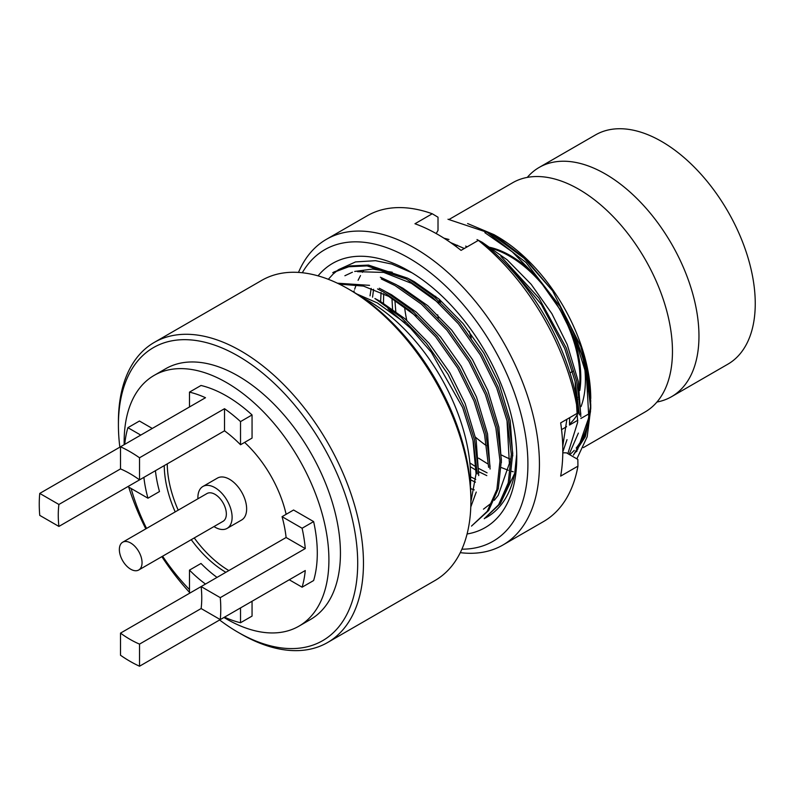 <?xml version="1.0" encoding="UTF-8"?>
<svg xmlns="http://www.w3.org/2000/svg" width="795" height="795" viewBox="0 0 795 795"><rect width="100%" height="100%" fill="white"/><g stroke="black" fill="none" stroke-linecap="round" stroke-linejoin="round"><path stroke-width="1.19" d="M363.434 270.866L362.46 272.307M360.493 275.577L358.078 280.307M356.259 284.61L354.649 289.221M354.163 290.811L353.785 292.123M484.115 243.836A168.341 97.189 60 0 1 577.846 406.175L577.945 412.893A176.49 101.899 -120 0 0 478.352 240.388L484.115 243.836M436.207 233.551L438.015 230.381L438.015 217.224L432.251 213.766A176.49 101.899 -120 0 0 367.061 215.862L326.397 239.335A176.49 101.899 60 0 1 414.642 248.07A176.49 101.899 60 0 1 529.937 403.602A176.49 101.899 60 0 1 502.887 545.022A176.49 101.899 60 0 1 460.275 552.654M485.516 517.972A144.402 83.366 -120 0 0 486.838 517.237A144.402 83.366 -120 0 0 514.723 473.303L500.502 503.225M486.033 517.644L487.355 516.929M432.251 213.766L414.96 223.753A176.49 101.899 -120 0 1 438.015 234.585A176.49 101.899 -120 0 1 461.06 250.375L478.352 240.388M298.493 272.417A176.49 101.899 60 0 1 326.397 239.335M502.887 545.022L543.542 521.55A176.49 101.899 -120 0 0 577.945 466.138L577.846 459.421L566.438 452.832L562.79 452.812M577.945 412.893L560.664 422.88A176.49 101.899 -120 0 1 560.664 476.116L577.945 466.138M318.06 275.865A152.551 88.076 60 0 1 408.878 270.946L408.878 270.946A152.551 88.076 60 0 1 516.75 457.781A152.551 88.076 60 0 1 467.082 533.982M461.905 549.176A168.341 97.189 -120 0 0 524.75 430.96A168.341 97.189 -120 0 0 408.878 258.057A168.341 97.189 -120 0 0 302.309 272.745M139.523 666.22L139.523 644.109A101.462 58.582 -120 0 1 120.502 633.128L120.502 655.239A128.353 74.104 60 0 0 139.523 666.22L224.518 617.149A128.353 74.104 -120 0 0 240.527 622.743L240.527 607.907M58.9 526.429L39.75 515.379A128.353 74.104 60 0 1 39.75 493.417L58.9 504.467A101.462 58.582 -120 0 0 58.9 526.429L143.895 477.358A101.462 58.582 -120 0 0 147.959 498.207L159.487 491.548A101.462 58.582 -120 0 1 155.423 470.71M127.896 486.6A128.353 74.104 -120 0 0 127.906 486.629L147.959 498.207M39.75 493.417L205.498 397.719A128.353 74.104 -120 0 0 189.478 392.124L189.478 406.97M286.111 537.509L305.27 548.57L220.275 597.641A128.353 74.104 60 0 1 220.275 619.603L201.125 608.543A101.462 58.582 -120 0 0 201.125 586.581L286.111 537.509A101.462 58.582 -120 0 0 282.056 516.67L293.574 510.012L313.628 521.59A128.353 74.104 -120 0 1 313.628 580.539L302.1 587.197L289.251 579.774M305.27 548.57A128.353 74.104 -120 0 0 302.1 528.248L282.056 516.67M348.359 288.963L351.241 290.622A169.206 97.696 60 0 1 470.888 497.859L470.888 501.188A173.28 100.041 -120 0 0 348.359 288.963A173.28 100.041 -120 0 0 261.724 280.377L154.3 342.397A173.28 100.041 60 0 1 287.83 388.825A173.28 100.041 60 0 1 363.464 563.208A173.28 100.041 60 0 1 327.58 642.529A173.28 100.041 60 0 1 240.935 633.943L238.053 632.283A169.206 97.696 -120 0 0 357.7 563.208A169.206 97.696 -120 0 0 238.063 355.971A169.206 97.696 -120 0 0 118.415 425.047A169.206 97.696 -120 0 0 119.846 447.178M118.415 425.047L118.415 421.718A173.28 100.041 60 0 1 154.3 342.397M327.58 642.529L435.004 580.509A173.28 100.041 -120 0 0 470.888 501.188M128.72 487.097A169.206 97.696 -120 0 0 145.813 528.854M161.862 556.649A169.206 97.696 -120 0 0 189.478 592.335M219.609 619.981A169.206 97.696 -120 0 0 238.053 632.283M223.961 617.476A144.789 83.594 -120 0 0 298.92 626.172L310.447 619.514A144.789 83.594 -120 0 0 340.439 553.231A144.789 83.594 -120 0 0 277.236 407.527A144.789 83.594 -120 0 0 165.668 368.741L154.141 375.399A144.789 83.594 -120 0 0 124.189 444.663M298.92 626.172A144.789 83.594 -120 0 0 328.911 559.889A144.789 83.594 -120 0 0 265.709 414.185A144.789 83.594 -120 0 0 154.141 375.399M131.095 488.468A144.789 83.594 -120 0 0 146.558 528.427M162.607 556.212A144.789 83.594 -120 0 0 189.478 589.592M189.498 593.289A128.353 74.104 -120 0 1 189.478 593.269L189.478 570.114L201.006 563.466A101.462 58.582 -120 0 0 217.025 577.399M240.527 622.743L252.055 616.095L252.055 601.249M140.755 435.094L127.906 427.68L139.433 421.022L152.282 428.445M139.523 479.882A101.462 58.582 -120 0 0 120.502 468.911L120.502 446.79A128.353 74.104 60 0 1 139.523 457.771L139.523 479.882L224.518 430.82A101.462 58.582 -120 0 1 240.527 444.753L240.527 421.598L252.055 414.95A128.353 74.104 -120 0 0 201.006 385.476L189.478 392.124M252.055 414.95L252.055 438.095L240.527 444.753M286.13 514.315A88.086 50.86 -120 0 0 244.612 442.398M164.247 465.612A88.086 50.86 -120 0 0 175.198 511.891M191.247 539.676A88.086 50.86 -120 0 0 225.85 572.301M167.248 463.873A88.086 50.86 -120 0 0 178.209 510.151M194.248 537.947A88.086 50.86 -120 0 0 228.851 570.572M213.974 526.558A24.198 13.972 -120 0 0 227.102 528.387L241.63 520A24.198 13.972 -120 0 0 246.639 508.929A24.198 13.972 -120 0 0 236.085 484.572A24.198 13.972 -120 0 0 217.433 478.093L202.904 486.48A24.198 13.972 -120 0 0 197.925 498.773M302.1 528.248L313.628 521.59M220.275 619.603L305.27 570.532A128.353 74.104 -120 0 1 302.1 587.197M220.275 597.641L201.125 586.581L120.502 633.128M139.523 457.771L224.518 408.7A128.353 74.104 -120 0 1 240.527 421.598M224.518 430.82L224.518 408.7M58.9 504.467L120.502 468.911M127.906 427.68A128.353 74.104 -120 0 0 124.745 444.345M139.523 644.109L201.125 608.543M189.478 570.114A101.462 58.582 -120 0 0 205.498 584.057M361.834 297.28A144.402 83.366 60 0 1 470.64 477.745A144.402 83.366 60 0 1 470.421 485.357M477.298 473.909L473.194 441.086L462.67 407.606L431.377 352.324L410.468 328.146L388.03 308.798M478.709 473.065L474.615 440.251L464.081 406.782L448.002 374.276L426.428 343.4L401.286 317.424L375.19 298.682M488.637 467.38L484.543 434.537L474.009 401.058L457.672 368.095L435.69 336.861L410.121 310.756L383.697 292.143L377.575 288.923M490.058 466.536L485.954 433.712L475.43 400.233L459.083 367.28L437.111 336.047L411.542 309.941L385.118 291.318L379.295 288.257M471.515 526.081L487.246 511.314L496.885 489.472L499.985 460.792L495.881 427.968L485.357 394.499L469.01 361.546L447.038 330.313L421.469 304.207L395.045 285.594L381.272 278.946M471.485 526.101L488.667 510.499L498.296 488.667L501.406 460.007L497.302 427.173L486.779 393.684L470.431 360.731L448.459 329.498L422.88 303.392L396.457 284.769L380.368 277.216M484.244 518.728L498.594 504.765L508.224 482.923L511.324 454.243L507.23 421.43L496.706 387.95L480.359 354.997L458.387 323.764L432.808 297.658L406.384 279.045L367.121 265.908L348.776 266.742L332.767 272.705M484.274 518.708L500.015 503.951L509.645 482.098L512.745 453.418L508.651 420.605L498.117 387.135L481.78 354.173L459.798 322.949L434.229 296.843L407.805 278.22L368.532 265.083L350.188 265.918L334.178 271.89M579.396 414.93L575.302 382.117L564.778 348.657L541.405 304.545L509.029 265.729M580.817 414.155L576.723 381.322L566.189 347.832L538.881 297.986L500.89 256.348M576.862 458.854L587.197 436.743L590.745 408.401A144.402 83.366 -120 0 0 560.177 306.632L582.824 356.816L590.735 404.526L590.745 408.401L586.65 375.578L576.117 342.098L559.769 309.146L537.798 277.912L512.228 251.806L484.861 232.667M560.177 306.632L526.052 262.539L487.216 232.369L447.983 219.241M590.745 398.583A132.367 76.419 -120 0 0 497.153 236.463L494.033 234.664L524.899 258.206L552.585 290.841L580.688 346.133L588.201 374.485L590.745 401.316M404.526 306.681A132.367 76.419 -120 0 0 406.722 320.236M475.549 437.24A132.367 76.419 -120 0 0 486.331 445.647M501.665 455.098A132.367 76.419 -120 0 0 509.833 458.944M569.697 454.71A132.367 76.419 -120 0 0 574.268 450.318M576.156 448.092A132.367 76.419 -120 0 0 587.912 423.318M590.665 405.539L585.855 433.414L573.841 454.362M573.424 455.137L585.319 436.694L590.526 411.442M467.619 223.554L494.033 234.664M583.321 447.635L645.043 411.999A132.367 76.419 -120 0 0 672.461 351.4A132.367 76.419 -120 0 0 614.684 218.198A132.367 76.419 -120 0 0 512.676 182.731L449.225 219.36M656.958 402.031A132.367 76.419 -120 0 0 671.546 396.695A132.367 76.419 -120 0 0 698.964 336.106A132.367 76.419 -120 0 0 641.177 202.894A132.367 76.419 -120 0 0 539.179 167.427A132.367 76.419 -120 0 0 527.274 177.404M671.546 396.695L727.832 364.199A132.367 76.419 -120 0 0 755.25 303.601A132.367 76.419 -120 0 0 697.473 170.398A132.367 76.419 -120 0 0 595.465 134.931L539.179 167.427M581.056 406.573A105.894 61.136 -120 0 0 585.398 380.05A105.894 61.136 -120 0 0 584.663 367.529M457.383 245.228A105.894 61.136 -120 0 0 455.724 246.261M435.68 296.306A105.894 61.136 -120 0 0 435.749 298.155M437.687 314.83A105.894 61.136 -120 0 0 438.333 318.079M561.548 429.558A105.894 61.136 -120 0 0 563.466 428.525A105.894 61.136 -120 0 0 566.527 426.547M569.488 424.162A105.894 61.136 -120 0 0 578.223 412.853M579.784 390.504A99.375 57.379 -120 0 0 580.787 377.387A99.375 57.379 -120 0 0 570.81 329.945M536.943 276.889A99.375 57.379 -120 0 0 488.915 247.136M440.341 300.222A99.375 57.379 -120 0 0 440.45 302.388M577.041 401.386A99.375 57.379 -120 0 0 577.736 399.289M579.366 387.582A99.375 57.379 -120 0 0 579.893 377.903A99.375 57.379 -120 0 0 490.406 248.199M439.397 299.407A99.375 57.379 -120 0 0 439.476 301.494M576.782 399.984A99.375 57.379 -120 0 0 577.558 397.321M469.199 331.296A60.967 35.199 -120 0 0 471.286 337.974M552.585 290.841L524.153 258.325L493.606 235.777L488.339 233.005M394.877 300.053L395.91 312.942M501.307 467.559L508.293 470.252M511.742 471.336L513.222 471.763M569.121 454.382L578.363 433.096M580.837 416.63L578.293 381.441L567.252 344.623L551.869 313.667L531.189 284.332L507.121 259.806L482.257 242.326L477 239.553M383.677 293.733L383.458 303.799M469.875 462.938L476.106 466.943M478.968 468.613L487.077 472.816M562.8 451.967L567.014 439.645M569.488 423.178L569.717 417.643M467.142 246.857L465.651 246.102M448.966 239.494L443.958 238.172M373.561 289.281L372.567 297.211M470.64 476.821L475.728 479.365M470.63 488.577L474.257 489.899M512.765 455.933L510.221 420.734L499.18 383.925L483.797 352.97L463.117 323.635L439.049 299.109L414.185 281.629L408.928 278.856M392.243 272.238L372.636 269.038L354.699 271.443M352.414 272.218L344.891 275.736M501.416 462.481L498.882 427.283L487.842 390.474L472.449 359.519L451.769 330.183L427.7 305.658L402.836 288.178L397.579 285.405M490.078 469.03L487.534 433.841L476.493 397.023L461.11 366.068L440.42 336.732L416.361 312.206L391.498 294.726L386.231 291.954M369.556 285.345L337.378 283.189M470.779 506.991L476.255 492.045M478.729 475.579L476.185 440.39L465.154 403.572L449.761 372.616L429.081 343.281L405.013 318.765L380.149 301.275L374.892 298.503M573.732 454.432L577.657 449.433L588.797 417.584L586.422 374.574M391.955 298.264L392.611 310.348M478.59 458.168L487.474 463.704M567.839 453.637L577.657 422.314L575.073 381.123M381.053 292.461L380.606 301.951M470.213 466.675L476.135 470.252M478.908 471.783L486.798 475.609M562.751 446.333L566.875 419.283M464.31 248.497L450.556 242.555M371.166 288.416L370.033 295.859M470.62 479.912L475.45 482.158M483.449 509.168L492.324 502.37M494.321 500.284L498.236 495.285L509.376 463.435L507.001 420.426M438.9 303.084L411.353 283.268L383.766 272.427L357.521 271.671M416.202 316.181L388.656 296.366L363.544 286.111L339.276 284.103M470.888 501.913L476.066 473.79L472.965 440.072M404.864 322.74L377.317 302.915L356.746 293.941M227.102 528.387A24.198 13.972 -120 0 0 232.11 517.316A24.198 13.972 -120 0 0 221.557 492.97A24.198 13.972 -120 0 0 202.904 486.48M122.678 542.22L206.978 493.546A16.049 9.262 60 0 1 219.35 497.839A16.049 9.262 60 0 1 226.346 513.987A16.049 9.262 60 0 1 223.027 521.331L138.718 570.005A16.049 9.262 -120 0 0 142.047 562.661A16.049 9.262 -120 0 0 135.041 546.513A16.049 9.262 -120 0 0 122.678 542.22A16.049 9.262 -120 0 0 122.678 560.743A16.049 9.262 -120 0 0 138.718 570.005M328.792 278.777L332.807 274.414M333.413 273.848L337.825 270.151M338.481 269.674L355.544 261.913L375.568 260.69L391.736 264.059L411.939 272.764M516.7 454.203L514.723 473.303M334.168 271.9L332.747 272.715M576.922 451.331L575.938 451.898M589.194 413.668L580.817 418.508M577.856 420.227L569.468 425.067M566.507 426.776L563.466 428.525M572.579 371.394L570.005 372.885"/></g></svg>
